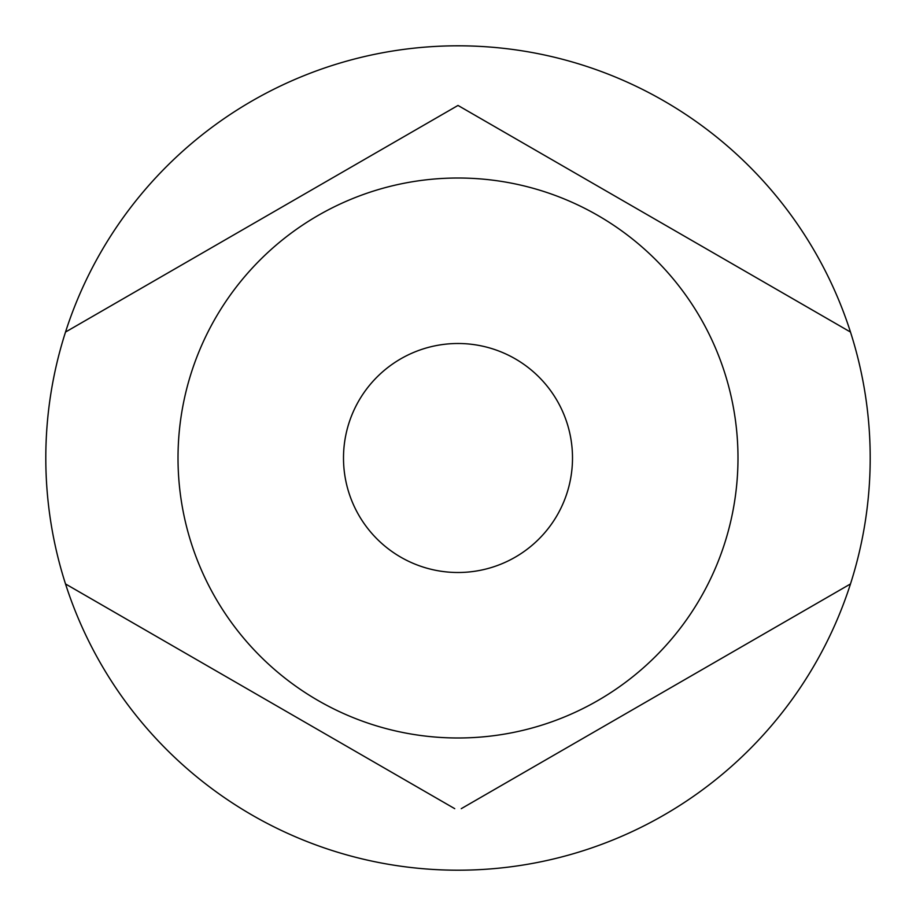 <?xml version="1.0" encoding="UTF-8"?>
<svg xmlns="http://www.w3.org/2000/svg" width="916" height="916" viewBox="0 0 916 916"><rect width="100%" height="100%" fill="white"/><g stroke="black" fill="none" stroke-linecap="round" stroke-linejoin="round"><path stroke-width="1.37" d="M343.5 458A114.5 114.5 0 0 0 458 572.5A114.5 114.5 0 0 0 572.5 458A114.5 114.5 0 0 0 458 343.5A114.5 114.5 0 0 0 343.5 458M65.517 332.05A412.2 412.2 0 0 0 458 870.2A412.2 412.2 0 0 0 850.483 332.05A412.2 412.2 0 0 0 65.517 332.05L458 105.443L850.483 332.05M737.987 458A279.987 279.987 0 0 0 458 178.013A279.987 279.987 0 0 0 178.013 458A279.987 279.987 0 0 0 458 737.987A279.987 279.987 0 0 0 737.987 458M454.737 808.668L65.517 583.95M461.263 808.668L850.483 583.95"/></g></svg>

